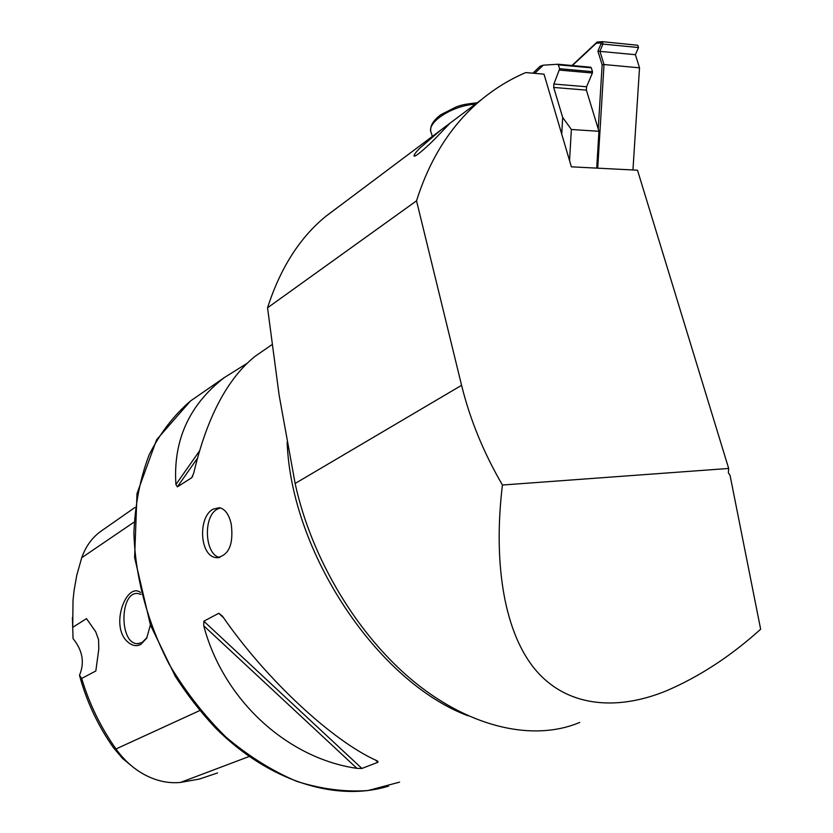<?xml version="1.0" encoding="UTF-8"?>
<svg xmlns="http://www.w3.org/2000/svg" width="833" height="833" viewBox="0 0 833 833"><rect width="100%" height="100%" fill="white"/><g stroke="black" fill="none" stroke-linecap="round" stroke-linejoin="round"><path stroke-width="1.25" d="M502.434 485.025L728.677 468.448L637.495 170.203L571.376 166.829L544.022 74.158L525.758 72.575C510.119 79.218 495.458 88.163 481.745 99.377C451.819 124.148 430.078 157.958 416.531 200.826L461.586 385.304C469.979 419.436 483.598 452.673 502.434 485.025C493.48 558.506 502.674 628.384 533.62 667.556C564.659 706.571 615.17 711.83 666.421 690.817C699.595 676.563 730.999 656.029 760.654 629.217L730.052 475.351L728.365 472.8L728.677 468.448M203.731 625.77C223.515 700.626 287.749 758.426 356.972 768.37L361.907 768.453L377.88 762.289L377.901 761.31L376.828 760.685C332.482 740.943 266.039 679.509 222.307 615.962L218.767 613.286L203.835 621.21L203.731 625.77L356.972 768.37M246.755 363.542L224.337 377.578C189.164 404.807 173.025 440.449 175.919 484.504L177.377 486.857L191.705 477.736L193.725 473.134C206.782 417.77 227.19 378.859 254.971 356.399L262.52 351.182M231.251 524.217C233.709 544.418 228.846 555.569 216.663 557.662C199.514 556.996 197.65 516.876 213.165 509.13L219.423 507.703C225.129 509.005 229.065 514.513 231.251 524.217M336.792 208.052L325.745 216.382C299.703 237.707 280.305 268.174 267.549 307.804L279.17 395.456L295.132 483.473C311.511 559.151 358.138 636.329 415.011 682.487C472.009 728.542 534.547 741.495 579.706 722.44M72.409 617.524L73.054 638.63C82.644 650.448 84.789 662.672 79.489 675.303C86.538 701.438 97.898 725.626 113.58 747.878L115.985 748.971C100.699 727.303 89.266 703.791 81.686 678.437L79.489 675.303M132.988 767.047L122.576 758.478L113.58 747.878M140.548 592.482C126.533 581.726 109.696 625.625 127.355 641.629C131.812 645.679 136.237 646.647 140.652 644.534L146.681 638.224L150.398 624.927M73.054 638.63L72.71 627.353L86.497 618.627L95.722 631.799L98.554 639.629L98.794 649.126L95.826 670.981L81.686 678.437M72.71 627.353L73.033 600.166L74.054 590.628L76.782 575.228L81.728 557.725C85.549 546.885 91.609 538.295 99.929 531.954L102.928 529.85M217.538 772.941L199.597 779.011L180.501 782.426C168.516 783.614 156.542 781.042 144.588 774.721C133.509 768.692 123.982 760.102 115.985 748.971L199.743 710.559M141.016 594.377L137.976 593.544C119.681 590.972 119.077 643.784 137.414 643.69L141.912 642.628L147.035 637.568M219.85 557.485C204.814 555.195 202.742 516.71 217.184 509.213L220.401 507.911M419.988 147.993C415.875 152.116 413.897 154.803 414.074 156.063C415.792 157.198 429.432 144.567 436.044 137.716L450.049 123.159L440.74 130.146L419.988 147.993M267.549 307.804L416.531 200.826M532.881 73.189L540.19 66.182L543.272 65.182L534.734 73.346M561.734 134.144L562.681 117.443L553.695 87.444L553.893 84.039L559.693 68.722L557.995 64.235L543.272 65.182M559.693 68.722L592.482 71.659L591.315 67.848L558.526 64.859M553.893 84.039L586.588 86.767L592.398 73.012L559.609 70.097M596.709 168.12L598.948 131.302L586.38 90.12L553.695 87.444M562.681 117.443L571.365 129.49L569.553 160.665M598.948 131.302L571.365 129.49M592.482 71.659L592.398 73.012M586.588 86.767L586.38 90.12M590.774 67.223L557.995 64.235L590.618 67.202L591.315 67.848M572 65.515L597.074 42.066L602.269 41.65L637.797 45.263L638.505 47.533L635.392 54.697L639.525 67.827L632.945 169.963M598.24 128.99L602.144 64.849L597.917 51.177L600.978 43.899L600.687 42.941L602.269 41.65L602.988 43.951L599.916 51.23L604.029 64.537L639.525 67.827M602.144 64.849L604.029 64.537L597.719 168.172M597.917 51.177L635.392 54.697M600.978 43.899L638.505 47.533M600.687 42.941L596.22 43.295L572.406 65.547M597.074 42.066L596.22 43.295M399.59 782.135L367.926 790.559C345.091 792.162 321.403 789.111 296.871 781.406C272.318 771.004 248.692 756.239 225.993 737.132C204.356 715.807 185.415 691.505 169.151 664.234C147.191 621.928 135.04 576.113 133.915 532.599C135.123 504.288 140.194 478.371 149.128 454.86C160.051 433.202 173.847 415.24 190.507 400.975L199.316 394.884M287.146 442.219C291.186 552.841 377.953 682.342 468.104 715.797M81.728 557.725L133.634 522.426M180.501 782.426L249.14 756.499M199.441 451.049L175.919 484.504M197.4 458.296L177.377 486.857M192.756 476.216L191.705 477.736M203.835 621.21L361.907 768.453M218.767 613.286L223.65 617.857M375.464 760.029L377.88 762.289M295.132 483.473L461.586 385.304M475.331 104.198C451.923 105.489 425.476 123.107 431.327 132.999L432.285 136.477M388.626 786.102C336.542 802.294 268.538 781.375 215.466 727.896C200.711 712.173 187.31 694.961 175.263 676.281L150.481 625.135L134.613 557.548L137.008 493.532L156.625 439.72L190.507 400.975L224.337 377.578M254.971 356.399L271.985 344.633M99.929 531.954L134.863 507.536M138.882 643.638L137.414 643.69M216.663 557.662L218.829 557.662M414.074 156.063L414.719 156.104M325.755 216.382L440.74 130.146M450.049 123.159L481.745 99.377M430.765 131.083C429.995 125.741 433.41 120.244 441.011 114.59L456.474 106.78C461.492 105.229 462.044 104.448 477.205 102.792"/></g></svg>
